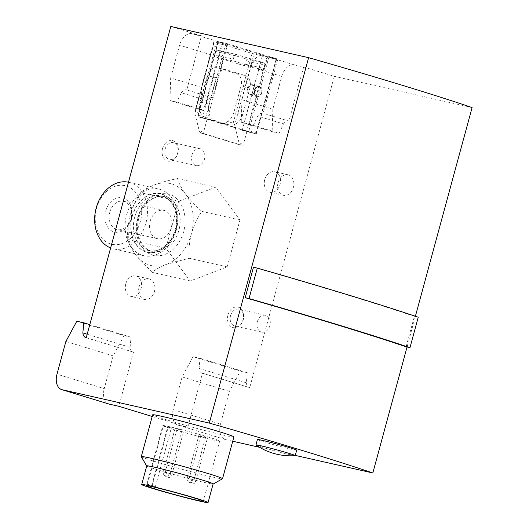 <?xml version="1.0" encoding="UTF-8"?>
<svg xmlns="http://www.w3.org/2000/svg" width="529" height="529" viewBox="0 0 529 529"><rect width="100%" height="100%" fill="white"/><g stroke="black" fill="none" stroke-linecap="round" stroke-linejoin="round"><path stroke-width="0.4" stroke-dasharray="2.65 1.98" d="M147.412 484.471L163.316 425.938A29.472 1.071 -164.8 0 0 172.586 429.079A29.472 1.071 -164.8 0 0 202.911 437.483A29.472 1.071 -164.8 0 0 219.694 441.041A29.472 1.071 -164.8 0 0 192.1 432.438A29.472 1.071 -164.8 0 0 162.846 425.547L146.943 484.081A29.472 1.071 -164.8 0 0 146.91 484.114A29.472 1.071 -164.8 0 0 147.412 484.471L155.427 486.501L146.943 484.081M182.366 431.294L176.759 429.872L182.366 431.294M204.584 436.332L198.977 434.911L204.584 436.332M180.7 429.918L175.092 428.49L180.7 429.918M206.244 437.714L200.636 436.286L206.244 437.714M163.316 425.938L171.33 427.968L162.846 425.547M185.573 194.05A42.102 32.011 -77.2 0 1 191.346 233.891A42.102 32.011 -77.2 0 1 166.47 264.374A42.102 32.011 -77.2 0 1 135.814 255.018A42.102 32.011 -77.2 0 1 130.041 215.177A42.102 32.011 -77.2 0 1 154.918 184.694A42.102 32.011 -77.2 0 1 185.573 194.05C190.004 199.836 195.426 205.616 201.84 211.382C197.284 218.127 193.786 225.632 191.346 233.891C189.276 242.222 188.529 250.349 189.104 258.264L166.47 264.374C160.148 266.881 155.347 269.539 152.081 272.349L135.814 255.018C131.728 249.304 129.05 244.153 127.793 239.558C127.218 231.642 127.965 223.522 130.041 215.177C132.475 206.932 135.973 199.426 140.535 192.675C143.729 189.891 148.523 187.233 154.918 184.694C161.576 182.267 169.128 180.23 177.559 178.59C178.762 183.113 181.434 188.271 185.573 194.05M132.144 216.348A30.054 22.853 -77.2 0 1 171.786 201.265A30.054 22.853 -77.2 0 1 158.151 251.46A30.054 22.853 -77.2 0 1 132.144 216.348M126.596 214.853A34.127 25.954 -77.2 0 1 158.984 189.151A34.127 25.954 -77.2 0 1 176.752 228.171A34.127 25.954 -77.2 0 1 143.901 255.725A34.127 25.954 -77.2 0 1 126.596 214.853M128.481 182.241A34.127 25.954 -77.2 0 1 128.593 182.267A34.127 25.954 -77.2 0 1 146.368 221.287A34.127 25.954 -77.2 0 1 113.51 248.842A34.127 25.954 -77.2 0 1 110.627 247.949M96.589 208.294A30.054 22.853 -77.2 0 1 136.231 193.211A30.054 22.853 -77.2 0 1 122.596 243.406A30.054 22.853 -77.2 0 1 96.589 208.294M105.701 211.071A17.543 13.337 -77.2 0 1 128.838 202.27A17.543 13.337 -77.2 0 1 120.877 231.57A17.543 13.337 -77.2 0 1 105.701 211.071M109.834 212.182A14.501 11.03 -77.2 0 1 123.601 201.258A14.501 11.03 -77.2 0 1 131.152 217.842A14.501 11.03 -77.2 0 1 117.193 229.553A14.501 11.03 -77.2 0 1 109.834 212.182M150.13 221.314A14.501 11.03 -77.2 0 1 163.897 210.39A14.501 11.03 -77.2 0 1 171.449 226.974A14.501 11.03 -77.2 0 1 157.49 238.678A14.501 11.03 -77.2 0 1 150.13 221.314M241.938 99.717L272.845 109.146L272.151 131.688L241.237 122.252L241.938 99.717L250.839 66.958A14.032 9.099 107 0 1 262.496 55.307L244.127 122.907L253.325 125.393L257.683 116.056A7.717 5.006 107 0 1 263.138 113.246L277.844 59.116L268.514 57A14.032 9.099 107 0 0 267.601 56.867L262.496 55.307M241.237 122.252L244.127 122.907M198.659 109.034L217.022 41.427A14.032 9.099 -73 0 1 217.935 41.566L227.265 43.676L212.559 97.812A7.717 5.006 -73 0 0 207.103 100.616L202.746 109.959L198.659 109.034L203.764 110.587L222.134 42.988A14.032 9.099 -73 0 0 210.476 54.646L179.562 45.21L170.669 77.961L201.575 87.397L210.476 54.646M203.764 110.587L200.881 109.933L201.575 87.397M418.234 317.221L414.399 316.355L406.127 346.806M253.464 267.244A336.801 12.213 15.2 0 1 414.399 316.355M256.023 445.041A20.347 0.741 -164.8 0 0 262.688 447.355A20.347 0.741 -164.8 0 0 282.698 452.923A20.347 0.741 -164.8 0 0 295.089 455.661M257.339 321.784A8.629 6.56 -77.2 0 1 265.525 315.291A8.629 6.56 -77.2 0 1 270.015 325.156A8.629 6.56 -77.2 0 1 261.716 332.119A8.629 6.56 -77.2 0 1 257.339 321.784M191.928 155.268A8.629 6.56 -77.2 0 1 200.114 148.768A8.629 6.56 -77.2 0 1 204.604 158.634A8.629 6.56 -77.2 0 1 196.305 165.597A8.629 6.56 -77.2 0 1 191.928 155.268M472.093 107.559L334.302 76.341L303.646 66.985L294.309 64.875A14.032 9.099 107 0 0 281.745 76.394L272.845 109.146M272.151 131.688L279.127 133.268L253.325 125.393M279.127 133.268L283.478 123.925L257.683 116.056M249.238 124.467L267.601 56.867M222.134 42.988L217.022 41.427M207.103 100.616L181.302 92.747L176.944 102.084L169.968 100.503L170.669 77.961M202.746 109.959L176.944 102.084M200.881 109.933L169.968 100.503M212.559 97.812L186.757 89.937L201.463 35.807L192.133 33.691A14.032 9.099 -73 0 0 179.562 45.21M86.24 337.727L133.5 352.149A7.717 5.006 107 0 1 133.11 352.056A7.717 5.006 107 0 1 130.108 347.335L87.186 334.235M130.108 347.335L131.04 337.224L89.798 324.634M131.04 337.224L124.064 335.644L76.804 321.222M124.064 335.644L113.146 355.865L65.887 341.443M113.146 355.865L104.246 388.617L56.987 374.195M109.04 404.057A14.032 9.099 107 0 1 104.246 388.617M415.391 316.263L407.039 347.011M296.69 450.186A20.347 0.741 15.2 0 1 285.105 447.732A20.347 0.741 15.2 0 1 264.163 441.927A20.347 0.741 15.2 0 1 257.411 439.513M199.083 368.389L246.342 382.811L247.274 372.694L240.292 371.113L229.374 391.334L220.474 424.086L173.214 409.664L182.115 376.913L193.032 356.691L200.015 358.272L199.083 368.389A7.717 5.006 -73 0 0 202.085 373.104A7.717 5.006 -73 0 0 202.468 373.196L249.728 387.618A7.717 5.006 -73 0 1 249.344 387.526L202.085 373.104M229.374 391.334L182.115 376.913M240.292 371.113L193.032 356.691M247.274 372.694L200.015 358.272M173.214 409.664A14.032 9.099 -73 0 0 178.008 425.104A14.032 9.099 -73 0 0 178.425 425.217L187.762 427.326L202.468 373.196M220.474 424.086A14.032 9.099 -73 0 0 225.268 439.526A14.032 9.099 -73 0 0 225.685 439.639L178.425 425.217M230.538 315.714A8.629 6.56 -77.2 0 1 238.731 309.22A8.629 6.56 -77.2 0 1 243.221 319.08A8.629 6.56 -77.2 0 1 234.916 326.049A8.629 6.56 -77.2 0 1 230.538 315.714M278.062 182.703A10.527 8.001 -77.2 0 1 288.047 174.782A10.527 8.001 -77.2 0 1 293.529 186.81A10.527 8.001 -77.2 0 1 283.399 195.307A10.527 8.001 -77.2 0 1 278.062 182.703M139.107 286.857A10.527 8.001 -77.2 0 1 149.099 278.935A10.527 8.001 -77.2 0 1 154.58 290.97A10.527 8.001 -77.2 0 1 144.45 299.46A10.527 8.001 -77.2 0 1 139.107 286.857M165.127 149.198A8.629 6.56 -77.2 0 1 173.32 142.698A8.629 6.56 -77.2 0 1 177.81 152.564A8.629 6.56 -77.2 0 1 169.505 159.527A8.629 6.56 -77.2 0 1 165.127 149.198M246.342 382.811A7.717 5.006 -73 0 0 249.344 387.526M334.302 76.341L249.728 387.618M295.268 455.403L259.574 447.316M232.727 441.232L225.685 439.639M303.646 66.985L288.94 121.121L263.138 113.246M283.478 123.925A7.717 5.006 107 0 1 288.94 121.121M186.757 89.937A7.717 5.006 -73 0 0 181.302 92.747M201.463 35.807L170.807 26.45M227.265 43.676L277.844 59.116M133.5 352.149L118.787 406.279M233.904 436.908A42.102 1.527 15.2 0 1 209.934 431.829A42.102 1.527 15.2 0 1 166.609 419.828A42.102 1.527 15.2 0 1 152.65 414.829M152.2 416.475L187.762 427.326M227.959 315.019A10.527 8.001 -77.2 0 1 241.839 309.736A10.527 8.001 -77.2 0 1 237.065 327.319A10.527 8.001 -77.2 0 1 227.959 315.019M264.725 179.688A10.527 8.001 -77.2 0 1 274.716 171.76A10.527 8.001 -77.2 0 1 280.198 183.794A10.527 8.001 -77.2 0 1 270.068 192.292A10.527 8.001 -77.2 0 1 264.725 179.688M125.776 283.842A10.527 8.001 -77.2 0 1 135.768 275.913A10.527 8.001 -77.2 0 1 141.243 287.948A10.527 8.001 -77.2 0 1 131.113 296.445A10.527 8.001 -77.2 0 1 125.776 283.842M162.548 148.504A10.527 8.001 -77.2 0 1 176.428 143.22A10.527 8.001 -77.2 0 1 171.654 160.803A10.527 8.001 -77.2 0 1 162.548 148.504M247.665 88.74A5.264 4.001 -77.2 0 1 252.657 84.779A5.264 4.001 -77.2 0 1 255.401 90.796A5.264 4.001 -77.2 0 1 250.336 95.041A5.264 4.001 -77.2 0 1 247.665 88.74M178.63 201.304L165.894 248.187L190.176 280.985L227.199 266.894L239.935 220.011L215.653 187.22L178.63 201.304L140.535 192.675M152.081 272.349L190.176 280.985M127.793 239.558L165.894 248.187M189.104 258.264L227.199 266.894M201.84 211.382L239.935 220.011M177.559 178.59L215.653 187.22M141.303 456.686A42.102 1.527 -164.8 0 0 155.255 461.619A42.102 1.527 -164.8 0 0 197.906 473.455A42.102 1.527 -164.8 0 0 222.504 478.745M146.731 466.036A34.57 1.256 -164.8 0 0 158.052 469.964A34.57 1.256 -164.8 0 0 192.027 479.413A34.57 1.256 -164.8 0 0 213.088 484.068M146.764 465.91A34.385 1.25 -164.8 0 0 158.171 469.99A34.385 1.25 -164.8 0 0 193.548 479.796A34.385 1.25 -164.8 0 0 213.127 483.942M254.33 90.254A5.264 4.001 -77.2 0 1 259.322 86.287A5.264 4.001 -77.2 0 1 262.067 92.304A5.264 4.001 -77.2 0 1 257.001 96.556A5.264 4.001 -77.2 0 1 254.33 90.254M254.945 90.962A4.735 3.604 102.8 0 0 252.545 85.295A4.735 3.604 102.8 0 0 247.982 89.117A4.735 3.604 102.8 0 0 250.448 94.532A4.735 3.604 102.8 0 0 254.945 90.962M227.589 44.509L276.594 59.486L252.095 53.455L213.822 41.751L227.589 44.509L207.368 118.946L255.904 133.758L256.499 133.447L276.264 59.433M235.974 54.394L264.07 62.971A1.752 1.336 -77.2 0 1 264.89 65.054L263.971 68.439A1.752 1.336 -77.2 0 1 262.305 69.755A1.752 1.336 -77.2 0 1 262.232 69.735L234.135 61.166A1.752 1.336 -77.2 0 1 233.315 59.083L234.235 55.697A1.752 1.336 -77.2 0 1 235.901 54.375A1.752 1.336 -77.2 0 1 235.974 54.394L217.307 50.169L245.403 58.745A1.752 1.336 -77.2 0 1 246.223 60.822L245.304 64.207A1.752 1.336 -77.2 0 1 243.638 65.53A1.752 1.336 -77.2 0 1 243.565 65.51L215.468 56.934A1.752 1.336 -77.2 0 1 214.648 54.851L215.567 51.472A1.752 1.336 -77.2 0 1 217.234 50.149A1.752 1.336 -77.2 0 1 217.307 50.169M225.678 44L205.827 117.081L207.368 118.946L198.038 116.83L207.09 119.223L203.599 132.078A1.402 1.065 102.8 0 0 204.247 133.744L200.722 132.944L199.314 131.113L194.784 113.107L194.738 112.016L195.353 111.619L200.855 113.299A14.032 10.673 -77.2 0 1 200.154 102.09L207.322 75.7A10.527 8.001 -77.2 0 1 217.313 67.772A10.527 8.001 -77.2 0 1 217.743 67.891L236.139 73.505A10.527 8.001 -77.2 0 1 241.045 85.989L233.878 112.379A14.032 10.673 -77.2 0 1 227.655 121.478L233.163 123.158L234.638 125.267L254.006 53.971M204.247 133.744L242.057 145.283A1.402 1.065 102.8 0 0 242.117 145.296A1.402 1.065 102.8 0 0 243.446 144.245L239.168 143.273L234.638 125.267M200.722 132.944L238.526 144.483L239.168 143.273M207.09 119.223L246.937 131.384L242.229 130.319L262.45 55.882M246.937 131.384L243.446 144.245M202.376 118.159L222.603 43.722M256.406 132.514L248.848 130.802L246.574 131.642L266.795 57.211M218.259 42.399L198.038 116.83L197.701 116.188L218.127 42.287M242.229 130.319L255.904 133.758L276.125 59.321M227.655 121.478C226.452 123.224 224.706 123.859 222.418 123.369L208.571 119.17C205.999 118.337 203.427 116.38 200.855 113.299M245.026 75.515A10.527 8.001 -77.2 0 1 249.933 88.006L242.765 114.396A14.032 10.673 -77.2 0 1 229.447 124.963A14.032 10.673 -77.2 0 1 228.865 124.811L215.587 120.757A14.032 10.673 -77.2 0 1 209.041 104.107L216.216 77.717A10.527 8.001 -77.2 0 1 226.2 69.788A10.527 8.001 -77.2 0 1 226.637 69.901L245.026 75.515L236.139 73.505M261.61 92.476A4.735 3.604 102.8 0 0 259.21 86.802A4.735 3.604 102.8 0 0 254.647 90.624A4.735 3.604 102.8 0 0 257.114 96.04A4.735 3.604 102.8 0 0 261.61 92.476M137.705 217.518A31.575 24.01 -77.2 0 1 179.351 201.675A31.575 24.01 -77.2 0 1 165.022 254.416A31.575 24.01 -77.2 0 1 137.705 217.518M138.036 217.796A28.07 21.345 -77.2 0 1 164.671 196.656A28.07 21.345 -77.2 0 1 179.285 228.746A28.07 21.345 -77.2 0 1 152.266 251.407A28.07 21.345 -77.2 0 1 138.036 217.796M134.703 217.042A28.07 21.345 -77.2 0 1 161.338 195.902A28.07 21.345 -77.2 0 1 175.952 227.992A28.07 21.345 -77.2 0 1 148.933 250.647A28.07 21.345 -77.2 0 1 134.703 217.042M132.316 216.401A29.822 22.674 -77.2 0 1 171.647 201.43A29.822 22.674 -77.2 0 1 158.118 251.242A29.822 22.674 -77.2 0 1 132.316 216.401M281.745 76.394L250.839 66.958M294.309 64.875L268.514 57M217.935 41.566L192.133 33.691M166.152 473.6L171.76 475.022L166.152 473.6M188.377 478.633L193.984 480.054L188.377 478.633M164.493 472.218L170.1 473.64L164.493 472.218M190.037 480.015L195.644 481.436L190.037 480.015M152.279 485.781L168.182 427.247M151.81 485.391L167.713 426.857M195.353 111.619L214.291 41.917M233.163 123.158L252.095 53.455M194.784 113.107L214.159 41.811M242.057 145.283L238.526 144.483M203.599 132.078L199.314 131.113M248.848 130.802L268.706 57.721M205.827 117.081L198.269 115.368M246.223 60.822L264.89 65.054M245.403 58.745L264.07 62.971M245.304 64.207L263.971 68.439M243.565 65.51L262.232 69.735M215.468 56.934L234.135 61.166M214.648 54.851L233.315 59.083M215.567 51.472L234.235 55.697M249.933 88.006L241.045 85.989M242.765 114.396L233.878 112.379M228.865 124.811L221.856 123.224M215.587 120.757L208.571 119.17M209.041 104.107L200.154 102.09M216.216 77.717L207.322 75.7M226.637 69.901L217.743 67.891M146.91 484.114L146.447 485.807M219.694 441.041L203.328 501.261M164.671 196.656C160.261 195.657 155.738 196.662 151.109 199.671C145.316 203.711 141.236 209.795 138.869 217.935C136.535 227.417 137.355 235.716 141.329 242.837C144.212 247.552 147.856 250.402 152.266 251.407L148.933 250.647C158.27 252.234 166.126 247.466 172.514 236.351C181.321 220.229 174.378 197.866 161.338 195.902L164.671 196.656M158.984 189.151L128.593 182.267M143.901 255.725L113.51 248.842M163.897 210.39L123.601 201.258M157.49 238.678L117.193 229.553M225.268 439.526L178.008 425.104M265.525 315.291L238.731 309.22M261.716 332.119L234.916 326.049M200.114 148.768L173.32 142.698M196.305 165.597L169.505 159.527M133.11 352.056L85.85 337.634M288.047 174.782L274.716 171.76M283.399 195.307L270.068 192.292M149.099 278.935L135.768 275.913M144.45 299.46L131.113 296.445M176.759 429.872L164.988 473.184A3.511 3.511 0 0 0 167.349 477.456A3.511 3.511 0 0 0 171.76 475.022L183.53 431.71M198.977 434.911L187.213 478.216A3.511 3.511 0 0 0 189.68 482.521A3.511 3.511 0 0 0 193.984 480.054L205.748 436.749M175.092 428.49L163.329 471.802A3.511 3.511 0 0 0 165.941 476.14A3.511 3.511 0 0 0 170.1 473.64L181.864 430.335M200.636 436.286L188.873 479.598A3.511 3.511 0 0 0 191.485 483.936A3.511 3.511 0 0 0 195.644 481.436L207.408 438.131M155.427 486.501L171.33 427.968M259.322 86.287L252.657 84.779M257.001 96.556L250.336 95.041M194.738 112.016L213.822 41.751M242.117 145.296L238.586 144.496M256.499 133.447L276.594 59.486M197.701 116.188L217.796 42.227M255.963 133.771L246.633 131.661M243.638 65.53L262.305 69.755M217.234 50.149L235.901 54.375M229.447 124.963L222.418 123.369M226.2 69.788L217.313 67.772M250.448 94.532L257.114 96.04M252.545 85.295L259.21 86.802"/><path stroke-width="0.79" d="M156.22 489.305A29.472 1.071 -164.8 0 0 186.552 497.71A29.472 1.071 -164.8 0 0 203.328 501.261A29.472 1.071 -164.8 0 0 175.172 492.506A29.472 1.071 -164.8 0 0 146.447 485.807A29.472 1.071 -164.8 0 0 156.22 489.305M110.627 247.949A34.127 25.954 -77.2 0 1 96.205 207.97A34.127 25.954 -77.2 0 1 128.481 182.241M249.027 298.561A336.801 12.213 15.2 0 1 409.962 347.672L406.127 346.806A336.801 12.213 15.2 0 0 245.192 297.695L249.027 298.561L257.299 268.11A336.801 12.213 15.2 0 1 418.234 317.221L409.962 347.672M245.192 297.695L253.464 267.244L257.299 268.11M295.089 455.661A20.347 0.741 -164.8 0 0 295.215 455.614A20.347 0.741 -164.8 0 0 282.546 451.455A20.347 0.741 -164.8 0 0 260.757 445.755A20.347 0.741 -164.8 0 0 255.937 444.942A20.347 0.741 -164.8 0 0 256.023 445.041A61.047 61.047 0 0 0 295.089 455.661M87.186 334.235L82.855 332.913L83.78 322.802L89.798 324.634M152.2 416.475L118.787 406.279L109.457 404.169L62.197 389.741A14.032 9.099 107 0 1 61.781 389.635A14.032 9.099 107 0 1 56.987 374.195L65.887 341.443L76.804 321.222L83.78 322.802M109.457 404.169A14.032 9.099 107 0 1 109.04 404.057L61.781 389.635M82.855 332.913A7.717 5.006 107 0 0 85.85 337.634A7.717 5.006 107 0 0 86.24 337.727L170.807 26.45L308.605 57.668L209.325 423.081A336.801 12.213 15.2 0 1 372.819 472.972L295.268 455.403M308.605 57.668A336.801 12.213 15.2 0 1 472.093 107.559L415.391 316.263M407.039 347.011L372.819 472.972M255.937 444.942L257.411 439.513A20.347 0.741 15.2 0 1 268.997 441.966A20.347 0.741 15.2 0 1 289.938 447.765A20.347 0.741 15.2 0 1 296.69 450.186L295.215 455.614M259.574 447.316L232.727 441.232M62.197 389.741L209.325 423.081M141.289 456.626L152.65 414.829A42.102 1.527 15.2 0 1 176.613 419.907A42.102 1.527 15.2 0 1 219.938 431.909A42.102 1.527 15.2 0 1 233.904 436.908L222.544 478.699A42.102 1.527 -164.8 0 0 182.32 466.188A42.102 1.527 -164.8 0 0 141.289 456.626A42.102 1.527 -164.8 0 0 141.303 456.686L146.599 465.91A34.57 1.256 -164.8 0 0 146.731 466.036M213.088 484.068A34.57 1.256 -164.8 0 0 213.273 484.028L222.504 478.745A42.102 1.527 -164.8 0 0 222.544 478.699M213.273 484.028A34.57 1.256 -164.8 0 0 180.277 473.719A34.57 1.256 -164.8 0 0 146.599 465.91M208.069 502.55L213.127 483.942A34.385 1.25 -164.8 0 0 180.27 473.726A34.385 1.25 -164.8 0 0 146.764 465.91L141.712 484.518A34.385 1.25 -164.8 0 0 153.112 488.604A34.385 1.25 -164.8 0 0 188.496 498.404A34.385 1.25 -164.8 0 0 208.069 502.55A34.385 1.25 -164.8 0 0 175.218 492.334A34.385 1.25 -164.8 0 0 141.712 484.518"/></g></svg>
